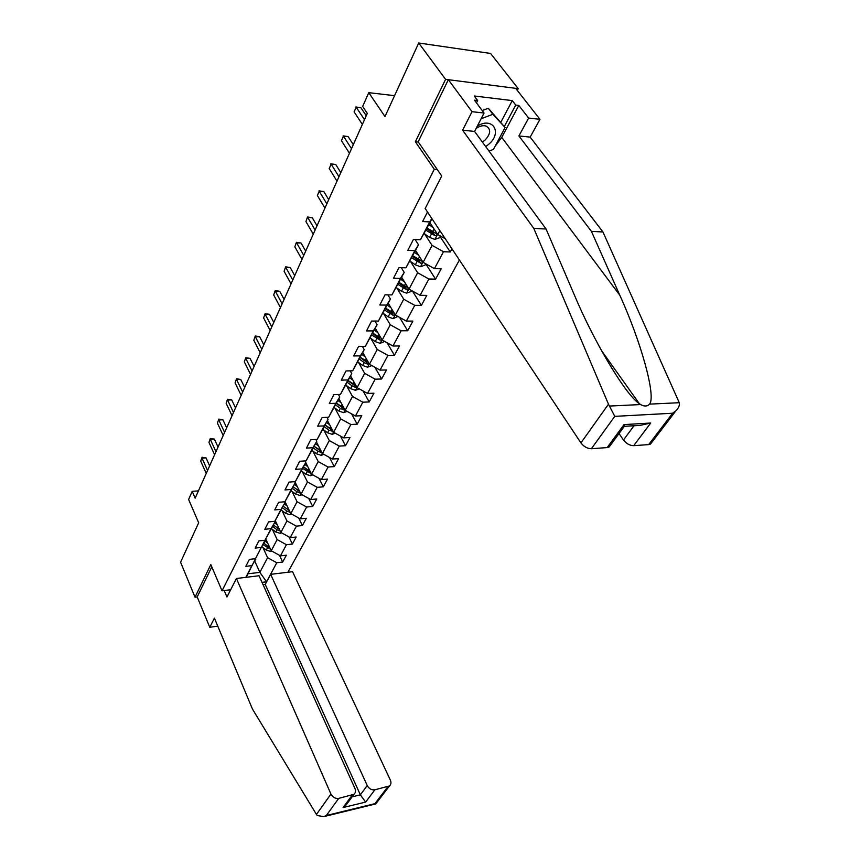 <?xml version="1.0" encoding="UTF-8"?>
<svg xmlns="http://www.w3.org/2000/svg" width="860" height="860" viewBox="0 0 860 860"><rect width="100%" height="100%" fill="white"/><g stroke="black" fill="none" stroke-linecap="round" stroke-linejoin="round"><path stroke-width="1.29" d="M517.29 90.397L518.214 88.655L490.576 53.438L418.723 43L445.577 79.335L415.369 141.771L434.289 169.28L437.267 169.517M287.917 572.244L459.412 260.021M518.214 88.655L445.577 79.335M434.289 169.28L222.041 590.82L210.807 564.579L195.016 597.205L197.198 596.926L211.786 566.88M195.016 597.205L180.578 562.225L198.671 522.773L188.619 499.477L192.21 491.35L195.177 498.155L367.306 113.38L362.662 106.425L368.757 92.665L384.979 116.562L418.723 43M230.684 589.734L222.041 590.82M427.495 211.99L422.593 221.557L429.688 221.923L420.475 239.725L413.434 239.424L407.812 250.389L414.821 250.647L405.941 267.815L398.975 267.621L393.547 278.199L400.491 278.35L391.923 294.915L385.033 294.819L379.798 305.02L386.667 305.085L378.389 321.081L371.563 321.07L366.51 330.928L373.315 330.896L365.317 346.354L358.566 346.429L353.686 355.954L360.404 355.846L352.686 370.778L346 370.94L341.28 380.152L347.935 379.959L340.463 394.407L333.852 394.643L329.283 403.544L335.862 403.286L328.638 417.261L322.091 417.573L317.673 426.194L324.188 425.861L317.19 439.395L310.707 439.772L306.429 448.125L312.879 447.727L306.096 460.831L299.688 461.272L295.539 469.356L301.925 468.904L295.346 481.611L289.003 482.105L284.983 489.953L291.303 489.437L284.918 501.756L278.64 502.304L274.748 509.915L280.994 509.346L274.813 521.3L268.599 521.902L264.815 529.276L271.007 528.663L264.998 540.274L258.849 540.918L255.173 548.078L261.3 547.422L255.474 558.688L249.389 559.376L245.82 566.332L251.883 565.633L245.82 577.361M262.021 582.381L266.546 581.812L276.769 562.741L282.661 562.053L286.369 555.195L280.457 555.861L286.434 544.702L292.379 544.068L296.195 537.005L290.228 537.629L296.388 526.148L302.397 525.546L306.321 518.279L300.29 518.86L306.633 507.024L312.696 506.475L316.749 498.993L310.664 499.52L317.2 487.33L323.317 486.835L327.488 479.117L321.339 479.6L328.079 467.034L334.26 466.593L338.56 458.638L332.358 459.057L339.302 446.093L345.548 445.716L349.977 437.514L343.71 437.869L350.88 424.496L357.19 424.173L361.759 415.713L355.438 416.003L362.834 402.2L369.198 401.942L373.928 393.203L367.532 393.439L375.175 379.174L381.614 378.991L386.495 369.961L380.034 370.123L387.935 355.384L394.428 355.277L399.47 345.946L392.956 346.021L401.125 330.788L407.683 330.756L412.897 321.102L406.318 321.102L414.767 305.343L421.389 305.397L426.786 295.41L420.131 295.313L428.882 279.005L435.579 279.156L441.169 268.815L434.45 268.621L443.502 251.722L450.264 251.98L451.973 248.83M431.989 218.762L420.475 239.725M429.935 222.74L437.751 234.565L439.847 230.577M431.838 218.526L429.688 221.923M445.276 238.747L437.751 234.565M405.941 267.815L418.508 244.81L415.079 239.499M424.539 233.845L432.064 245.358L423.131 262.332L415.552 250.507M418.508 244.81L414.821 250.647M443.502 251.722L432.064 245.358M434.45 268.621L423.131 262.332M391.923 294.915L404.221 272.405L401.265 267.686M410.424 261.365L417.637 272.749L409.016 289.143L401.674 277.329M404.221 272.405L400.491 278.35M428.882 279.005L417.637 272.749M420.131 295.313L409.016 289.143M378.389 321.081L390.429 299.043L387.892 294.862M396.783 287.928L403.716 299.205L395.374 315.029L388.258 303.236M390.429 299.043L386.667 305.085M414.767 305.343L403.716 299.205M406.318 321.102L395.374 315.029M365.317 346.354L377.11 324.768L374.928 321.07M383.592 313.588L390.257 324.757L382.206 340.055L375.293 328.284M377.11 324.768L373.315 330.896M401.125 330.788L390.257 324.757M392.956 346.021L382.206 340.055M352.686 370.778L364.231 349.633L362.372 346.387M370.832 338.399L377.25 349.45L369.456 364.253L362.748 352.503M364.231 349.633L360.404 355.846M387.935 355.384L377.25 349.45M380.034 370.123L369.456 364.253M340.463 394.407L351.783 373.681L350.203 370.843M358.48 362.393L364.672 373.348L357.126 387.666L350.611 375.949M351.783 373.681L347.935 379.959M375.175 379.174L364.672 373.348M367.532 393.439L357.126 387.666M328.638 417.261L339.743 396.944L338.399 394.482M346.515 385.624L352.492 396.471L345.193 410.327L338.862 398.653M339.743 396.944L335.862 403.286M362.834 402.2L352.492 396.471M355.438 416.003L345.193 410.327M317.19 439.395L328.079 419.465L326.961 417.347M334.927 408.113L340.7 418.852L333.637 432.29L327.466 420.647M328.079 419.465L324.188 425.861M350.88 424.496L340.7 418.852M343.71 437.869L333.637 432.29M306.096 460.831L316.792 441.277L315.856 439.471M323.693 429.892L329.283 440.546L322.425 453.564L316.437 441.954M316.792 441.277L312.879 447.727M339.302 446.093L329.283 440.546M332.358 459.057L322.425 453.564M295.346 481.611L305.848 462.411L305.085 460.906M312.803 451.016L318.211 461.573L311.567 474.183L305.73 462.626M305.848 462.411L301.925 468.904M328.079 467.034L318.211 461.573M321.339 479.6L311.567 474.183M284.918 501.756L295.238 482.911L294.625 481.664M302.236 471.495L307.482 481.955L301.032 494.199L294.84 481.654M295.238 482.911L291.303 489.437M317.2 487.33L307.482 481.955M310.664 499.52L301.032 494.199M274.813 521.3L284.94 502.788L284.466 501.799L285.466 502.562M291.991 491.361L297.065 501.735L290.809 513.613L285.015 501.616M284.94 502.788L280.994 509.346M306.633 507.024L297.065 501.735M300.29 518.86L290.809 513.613M264.998 540.274L274.953 522.085L274.598 521.321M282.026 510.646L286.95 520.923L280.876 532.458L275.254 520.569M274.953 522.085L271.007 528.663M296.388 526.148L286.95 520.923M290.228 537.629L280.876 532.458M255.474 558.688L264.998 540.263M272.362 529.373L277.135 539.564L271.244 550.765L265.772 538.973M265.256 540.811L261.3 547.422M286.434 544.702L277.135 539.564M280.457 555.861L271.244 550.765M246.197 577.307L255.603 558.484M262.956 547.573L267.6 557.678L259.86 572.373L254.764 561.086M255.839 559L251.883 565.633M276.769 562.741L267.6 557.678M266.546 581.812L259.86 572.373L248.196 573.77M394.557 95.675L368.757 92.665M198.434 490.866L192.21 491.35M282.661 562.053L279.532 555.356M292.379 544.068L288.992 536.952M302.397 525.546L298.721 517.989M312.696 506.475L308.708 498.445M323.317 486.835L318.974 478.289M334.26 466.593L329.541 457.498M345.548 445.716L340.399 436.031M357.19 424.173L351.568 413.864M369.198 401.942L363.06 390.956M381.614 378.991L374.885 367.263M394.428 355.277L387.054 342.742M407.683 330.756L399.567 317.351M421.389 305.397L412.445 291.046M435.579 279.156L425.721 263.805M450.264 251.98L440.094 236.618M415.369 141.771L418.315 142.04M209.636 465.851L206.056 457.907L202.025 458.165L207.55 470.495M200.713 461.132L202.068 457.262L200.713 461.132L206.228 473.452M202.068 457.262L206.056 457.907M266.127 539.736L265.579 539.317M267.707 543.144L265.084 541.144M271.695 551.024L270.577 551.453L266.288 550.12L262.096 546.906M269.696 547.444L263.945 543.337M263.235 544.724L270.438 549.228L269.578 547.39M485.685 146.587L488.587 144.394C502.691 132.892 492.973 116.229 477.321 126.108M482.374 142.072L484.943 140.201C490.791 133.881 491.178 129.172 486.115 126.076C483.083 125.205 479.772 125.969 476.16 128.366M482.234 110.585L488.308 108.263L505.11 127.506L493.436 149.393L488.996 151.113M481.116 118.766L492.844 114.283L505.11 127.506M488.308 108.263L492.844 114.283M236.414 578.5L330.939 794.081C332.734 797.37 335.335 798.8 338.722 798.37L353.965 794.296C355.578 792.802 355.9 790.856 354.933 788.459L259.032 575.749L236.414 578.5L226.965 597.023L224.191 590.551M338.722 798.37L326.338 815.506L323.725 816.634L317.297 815.516L316.448 814.42L252.442 709.027L214.419 618.136L209.765 627.273L217.763 626.134M209.765 627.273L197.198 596.926M374.885 789.792L389.494 785.933C391.085 784.481 391.386 782.557 390.386 780.16L292.55 571.685L270.653 574.34L367.241 785.578C369.058 788.803 371.606 790.2 374.885 789.792L365.64 802.09L360.351 794.866L265.235 584.445L263.074 584.714M265.235 584.445L270.653 574.34M348.483 800.198L345.731 805.508L343.075 807.551L352.148 795.188M376.142 803.412L374.938 803.649L387.838 786.728M608.482 404.2L614.771 416.358L591.39 448.716C587.316 448.608 583.832 446.673 580.93 442.911L608.482 404.2L533.791 228.373L462.605 130.204L472.022 111.682L448.329 79.69L418.164 141.814L441.739 176.01L425.173 208.496L580.93 442.911M500.95 122.002L512.28 100.598L474.236 95.987L477.644 100.523L474.419 100.147L484.072 113.036L474.58 131.429L546.078 229.018L574.136 294.442C593.185 340.238 625.553 395.062 639.313 403.63L640.614 404.555C644.376 406.619 647.343 406.468 649.526 404.135C656.374 396.492 640.861 341.237 619.77 295.173L591.433 231.383L518.892 135.966L528.631 118.056L518.817 105.425L501.745 137.385L495.081 146.307M546.078 229.018L533.791 228.373M484.072 113.036L472.022 111.682M474.58 131.429L462.605 130.204M651.579 440.815L650.525 444.039L648.698 444.598L633.68 445.673C629.789 445.566 626.381 443.674 623.468 440.008L634.046 425.743M619.028 433.558L623.468 440.008M512.28 100.598L515.731 105.06L518.817 105.425M648.698 444.598L672.617 413.23L676.035 410.629C678.766 407.769 679.841 405.135 679.282 402.706L602.957 231.985L530.158 137.116L539.962 119.336L528.631 118.056M539.962 119.336L515.667 88.322L448.329 79.69M530.158 137.116L518.892 135.966M602.957 231.985L591.433 231.383M610.245 443.373L609.181 446.953L607.16 447.587L591.39 448.716M489.931 150.747L489.146 151.317M477.644 100.523L476.462 102.867M504.336 126.474L515.731 105.06M624.338 426.323L640.141 425.377L650.719 423.023L633.68 445.673M607.16 447.587L624.016 424.603L624.102 426.635M218.031 447.071L214.366 439.105L210.291 439.331L215.957 451.704M208.948 442.384L210.324 438.46L208.948 442.384L214.591 454.757M210.324 438.46L214.366 439.105M226.664 427.775L222.901 419.777L218.795 419.97L224.6 432.387M217.419 423.109L218.805 419.121L217.419 423.109L223.202 435.515M218.805 419.121L222.901 419.777M275.662 521.418L275.028 520.945M277.275 524.837L274.587 522.794M281.5 532.802L280.113 533.34L275.759 531.975L271.513 528.728M279.36 529.244L273.416 525.052M272.674 526.481L276.942 529.728L280.22 531.061M287.132 506.002L284.37 503.906M291.604 514.054L289.927 514.699L285.52 513.291L281.198 510.012M289.315 510.517L283.155 506.228M282.402 507.701L286.724 510.98L290.196 512.334M235.543 407.919L231.695 399.9L227.545 400.05L233.49 412.499M226.126 403.286L227.534 399.244L226.126 403.286L232.049 415.724M227.534 399.244L231.695 399.9M244.691 387.473L240.736 379.443L236.543 379.55L242.649 392.042M235.081 382.883L236.511 378.776L235.081 382.883L241.165 395.363M236.511 378.776L240.736 379.443M254.108 366.435L250.056 358.373L245.809 358.448L252.077 370.961M244.304 361.877L245.756 357.717L244.304 361.877L250.55 374.39M245.756 357.717L250.056 358.373M297.281 486.599L294.432 484.449M302.021 494.737L300.033 495.5L295.571 494.059L291.175 490.748M299.57 491.243L293.195 486.846M292.411 488.362L296.808 491.683L300.462 493.038M307.74 466.604L304.816 464.411M312.76 474.849L310.438 475.731L305.913 474.247L301.452 470.893M310.148 471.377L303.526 466.883L311.04 473.15M302.72 468.442L310.374 473.193M318.522 446.007L315.502 443.749M323.844 454.338L321.167 455.348L316.577 453.833L312.04 450.446M321.049 450.898L314.19 446.297M313.352 447.909L317.899 451.306L321.952 452.629M321.124 452.725L320.038 450.608L314.158 446.362M263.805 344.752L259.645 336.679L255.355 336.712L261.784 349.257M253.807 340.238L255.28 336.013L253.807 340.238L260.214 352.783M255.28 336.013L259.645 336.679M329.649 424.754L326.531 422.454M335.271 433.193L332.229 434.343L327.585 432.784L322.962 429.344M332.304 429.785L325.177 425.077M324.317 426.732L328.939 430.172L333.196 431.462M332.218 431.623L331.089 429.505L325.112 425.206M273.792 322.414L269.524 314.33L265.192 314.308L271.803 326.875M263.601 317.953L265.095 313.663L263.601 317.953L270.18 330.509M265.095 313.663L269.524 314.33M341.13 402.846L337.915 400.47M347.085 411.381L343.635 412.66L338.926 411.058L334.228 407.586M343.925 407.995L336.507 403.19M335.626 404.899L340.334 408.371L343.645 409.854L344.796 409.596M343.645 409.854L342.495 407.726L336.41 403.372M284.101 299.387L279.715 291.293L275.34 291.217L282.123 303.806M273.684 294.969L275.211 290.615L273.684 294.969L280.446 307.547M275.211 290.615L279.715 291.293M351.031 376.712L350.439 376.271M352.987 380.227L349.665 377.787M359.286 388.86L355.406 390.289L350.633 388.645L345.86 385.129M355.933 385.517L348.214 380.582M347.3 382.345L352.084 385.861L355.459 387.376L356.76 387.011M355.459 387.376L354.266 385.248L348.074 380.84M294.722 275.63L290.218 267.524L285.8 267.406L292.765 280.005M284.101 271.276L285.638 266.847L284.101 271.276L291.046 283.864M285.638 266.847L290.218 267.524M363.232 353.342L362.565 352.858M365.242 356.868L361.791 354.352M371.885 365.608L367.564 367.198L362.726 365.5L357.857 361.942M368.349 362.296L360.297 357.244M359.351 359.071L364.231 362.63L367.65 364.178L369.123 363.651M367.65 364.178L366.425 362.028L360.125 357.577M305.698 251.109L301.054 243.004L296.592 242.832L303.763 255.431M294.84 246.82L296.41 242.326L294.84 246.82L301.978 259.419M296.41 242.326L301.054 243.004M375.831 329.197L375.089 328.66M377.906 332.734L374.326 330.143M384.678 341.431L380.131 343.333L375.218 341.581L370.262 337.991M381.173 338.313L372.778 333.132M371.8 335.013L380.238 340.194L381.872 339.485M380.238 340.194L378.981 338.044L372.573 333.54M317.017 225.804L312.244 217.688L307.729 217.451L315.115 230.061M305.923 221.579L307.514 217.01L305.923 221.579L313.266 234.178M307.514 217.01L312.244 217.688M388.87 304.246L388.043 303.655M390.999 307.783L387.29 305.106M397.9 316.426L393.117 318.662L388.129 316.856L383.087 313.223M394.471 313.524L385.688 308.202M384.678 310.148L393.267 315.405L395.03 314.448M393.267 315.405L391.966 313.255L385.43 308.686M328.713 199.649L323.812 191.543L319.243 191.243L326.843 203.841M317.372 195.5L319.243 191.243L317.372 195.5L324.94 208.099M318.995 190.855L323.812 191.543M402.362 278.436L401.437 277.78M404.565 281.983L400.695 279.221M411.575 290.562L411.058 291.54L406.543 293.142L401.491 291.293L396.342 287.616M408.253 287.96L399.04 282.413M397.997 284.434L406.726 289.766L408.565 288.423M406.726 289.766L405.393 287.616L398.739 282.994M340.807 172.613L335.755 164.518L331.143 164.152L338.969 176.741M329.208 168.56L331.143 164.152L329.208 168.56L336.991 181.148M330.853 163.83L335.755 164.518M416.337 251.733L415.305 251.002M418.605 255.269L414.574 252.41M425.732 263.784L425.023 265.127L420.443 266.74L415.315 264.826L410.069 261.107M411.768 257.817L420.669 263.235C422.303 263.031 422.819 262.407 422.195 261.343L412.854 255.732M420.669 263.235L419.293 261.075L412.51 256.398M353.32 144.663L348.106 136.579L343.441 136.138L351.504 148.705M341.442 140.696L343.441 136.138L341.442 140.696L349.472 153.263M343.118 135.891L348.106 136.579M430.817 224.084L429.656 223.267M433.16 227.62L428.936 224.653M440.406 236.038L439.481 237.779L434.837 239.402L429.624 237.424L424.281 233.662M426.044 230.254L435.106 235.758C436.794 235.543 437.31 234.877 436.644 233.769L427.162 228.094M435.106 235.758L433.687 233.597L426.764 228.857M366.252 115.734L360.888 107.672L356.169 107.156L364.489 119.691M354.105 111.875L356.169 107.156L354.105 111.875L362.372 124.41M355.803 106.984L360.888 107.672M270.674 551.421L271.137 550.55M268.148 546.552L268.75 545.401M266.288 550.12L267.428 547.938M326.338 815.506L374.938 803.649M365.64 802.09L343.075 807.551M316.448 814.42L330.939 794.081M352.106 796.833L360.351 794.866L367.241 785.578M609.461 406.06L640.614 404.555M649.526 404.135L679.282 402.706M672.617 413.23L614.771 416.358M624.016 424.603L650.719 423.023M501.745 137.385L619.77 295.173M280.209 533.308L280.779 532.232M277.683 528.309L278.328 527.062M275.759 531.975L276.942 529.728M279.081 529.136L279.984 531.05M290.024 514.667L290.702 513.388M287.498 509.518L288.186 508.185M285.52 513.291L286.724 510.98M288.852 510.335L289.82 512.323M300.129 495.467L300.925 493.973M297.603 490.178L298.345 488.749M295.571 494.059L296.808 491.683M298.914 490.963L299.946 493.049M310.546 475.698L311.449 473.957M308.009 470.248L308.804 468.721M305.913 474.247L307.203 471.796M321.274 455.316L322.317 453.327M318.738 449.705L319.598 448.071M316.577 453.833L317.899 451.306M332.325 434.3L333.508 432.053M329.81 428.517L330.713 426.775M327.585 432.784L328.939 430.172M343.742 412.628L345.075 410.102M341.226 406.662L342.194 404.802M338.926 411.058L340.334 408.371M355.513 390.257L357.007 387.43M353.008 384.108L354.04 382.119M350.633 388.645L352.084 385.861M367.682 367.156L369.327 364.017M365.177 360.802L366.285 358.695M362.726 365.5L364.231 362.63M380.238 343.29L382.066 339.818M377.755 336.733L378.927 334.475M375.218 341.581L376.766 338.614M393.224 318.619L395.245 314.803M390.752 311.847L392.01 309.45M388.129 316.856L389.741 313.792M406.662 293.11L408.865 288.906M404.2 286.111L405.533 283.542M401.491 291.293L403.146 288.121M420.562 266.707L422.98 262.096M418.121 259.462L419.54 256.731M415.315 264.826L417.035 261.548M434.956 239.359L437.6 234.328M432.537 231.867L434.053 228.964M429.624 237.424L431.408 234.027M353.965 794.296L345.731 805.508M389.494 785.933L375.755 803.917M323.725 816.634L375.702 803.928M601.355 350.375L639.313 403.63M609.181 446.953L624.414 426.216M676.035 410.629L650.525 444.039"/></g></svg>

